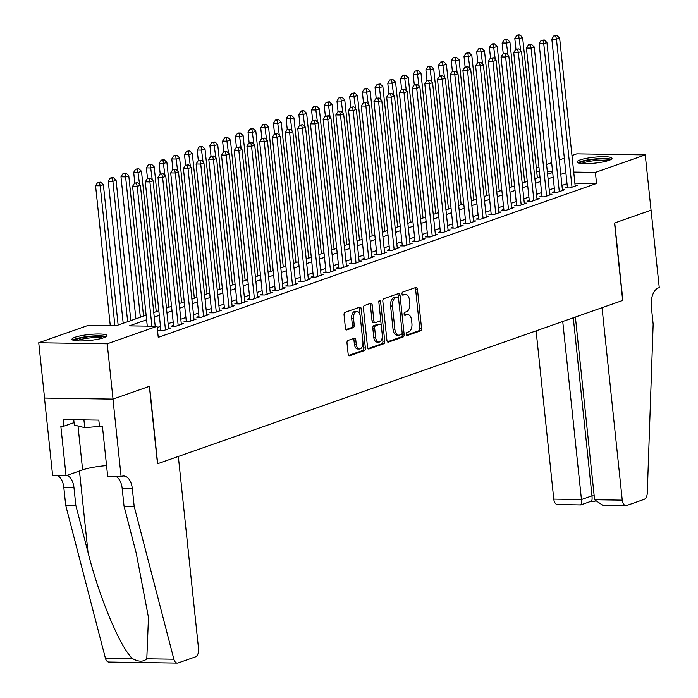 <?xml version="1.0" encoding="UTF-8"?>
<svg xmlns="http://www.w3.org/2000/svg" width="698" height="698" viewBox="0 0 698 698"><rect width="100%" height="100%" fill="white"/><g stroke="black" fill="none" stroke-linecap="round" stroke-linejoin="round"><path stroke-width="1.05" d="M406.236 334.298A1.553 0.89 90.9 0 0 407.082 335.537A1.553 0.89 90.9 0 0 407.266 335.511L420.519 330.861A2.216 1.265 90.9 0 0 421.54 328.252L417.43 289.164A2.216 1.265 90.9 0 0 416.217 287.384A2.216 1.265 90.9 0 0 415.956 287.428L402.702 292.087A1.553 0.89 90.9 0 0 401.996 293.91A1.553 0.89 90.9 0 0 402.842 295.149A1.553 0.89 90.9 0 0 403.025 295.123L404.744 294.521A7.085 4.057 90.9 0 1 405.582 294.382A7.085 4.057 90.9 0 1 409.464 300.07L409.805 303.325A7.085 4.057 90.9 0 1 406.541 311.674L404.831 312.276A1.553 0.89 90.9 0 0 404.116 314.1A1.553 0.89 90.9 0 0 404.962 315.348A1.553 0.89 90.9 0 0 405.145 315.313L406.864 314.711A7.085 4.057 90.9 0 1 407.702 314.571A7.085 4.057 90.9 0 1 411.584 320.26L411.925 323.523A7.085 4.057 90.9 0 1 408.662 331.864L406.951 332.466A1.553 0.89 90.9 0 0 406.236 334.298M75.052 337.247A17.607 2.975 174 0 1 94.527 334.089A17.607 2.975 174 0 1 106.995 335.625A17.607 2.975 174 0 1 103.923 337.692A17.607 2.975 174 0 1 84.449 340.851A17.607 2.975 174 0 1 71.981 339.307A17.607 2.975 174 0 1 75.052 337.247M580.055 159.955A17.607 2.975 174 0 1 599.538 156.797A17.607 2.975 174 0 1 612.006 158.333A17.607 2.975 174 0 1 608.935 160.392A17.607 2.975 174 0 1 589.452 163.559A17.607 2.975 174 0 1 576.984 162.015A17.607 2.975 174 0 1 580.055 159.955M348.014 340.441A2.216 1.265 90.9 0 0 347.002 343.05L348.154 354.017A2.216 1.265 90.9 0 0 349.366 355.788A2.216 1.265 90.9 0 0 349.628 355.744L364.339 350.579A2.216 1.265 90.9 0 0 365.359 347.97L361.25 308.891A2.216 1.265 90.9 0 0 360.037 307.111A2.216 1.265 90.9 0 0 359.775 307.155L345.065 312.32A2.216 1.265 90.9 0 0 344.044 314.929L345.431 328.173A2.216 1.265 90.9 0 0 346.644 329.953A2.216 1.265 90.9 0 0 346.906 329.91L353.205 327.694A2.216 1.265 90.9 0 0 354.226 325.085L353.537 318.524A5.924 3.394 90.9 0 1 356.966 311.421A5.924 3.394 90.9 0 1 360.212 316.177L362.908 341.907A5.924 3.394 90.9 0 1 359.487 349A5.924 3.394 90.9 0 1 356.242 344.254L355.788 339.961A2.216 1.265 90.9 0 0 354.575 338.181A2.216 1.265 90.9 0 0 354.314 338.225L348.014 340.441M651.129 210.177L614.729 222.959L622.869 300.384L602.034 307.696L622.258 500.152A6.771 3.874 90.9 0 0 625.966 505.588A6.771 3.874 90.9 0 0 626.769 505.457L644.106 499.367A6.771 3.874 90.9 0 0 647.282 493.024L653.162 324.151L651.295 306.457A15.801 9.039 -89.1 0 1 658.563 287.855L659.261 287.602L651.06 210.177L614.537 223.028L622.677 300.454L157.687 463.699L149.555 386.273L113.024 399.09L107.213 343.791L38.739 342.744L88.602 325.233L116.365 325.661L146.135 315.208M651.06 210.203L645.249 154.895L595.385 172.406L573.721 172.074M146.615 319.789L129.322 325.861L157.076 326.28L158.245 337.343L596.546 183.469L595.385 172.406M157.076 326.28L107.213 343.791M386.936 340.397A2.216 1.265 90.9 0 0 388.149 342.177A2.216 1.265 90.9 0 0 388.411 342.133L403.121 336.968A2.216 1.265 90.9 0 0 404.142 334.359L400.033 295.271A2.216 1.265 90.9 0 0 398.82 293.492A2.216 1.265 90.9 0 0 398.558 293.535L383.848 298.7A2.216 1.265 90.9 0 0 382.827 301.309L386.936 340.397M383.734 343.774L369.015 348.939A2.216 1.265 90.9 0 1 368.753 348.983A2.216 1.265 90.9 0 1 367.541 347.203L363.431 308.123A2.216 1.265 90.9 0 1 364.452 305.515L370.751 303.298A2.216 1.265 90.9 0 1 371.013 303.255A2.216 1.265 90.9 0 1 372.226 305.035L373.892 320.888A2.216 1.265 90.9 0 0 375.105 322.659A2.216 1.265 90.9 0 0 375.367 322.616L379.546 321.15A2.216 1.265 90.9 0 0 380.567 318.541L378.831 302.042A1.553 0.89 90.9 0 1 379.729 300.184A1.553 0.89 90.9 0 1 380.576 301.431L384.755 341.165A2.216 1.265 90.9 0 1 383.734 343.774L381.885 343.748L368.055 348.599M567.387 187.09L565.162 187.875L569.786 187.945L577.412 185.267L575.1 185.232M554.683 191.557L552.458 192.334L557.083 192.404L564.708 189.725L562.396 189.69M541.98 196.016L539.755 196.792L544.379 196.862L552.005 194.192L549.692 194.157M529.276 200.474L527.051 201.251L531.675 201.321L539.301 198.651L536.989 198.616M516.564 204.933L514.347 205.718L518.972 205.788L526.597 203.109L524.285 203.074M503.86 209.391L501.644 210.177L506.268 210.246L513.894 207.568L511.582 207.533M491.156 213.858L488.932 214.635L493.565 214.705L501.181 212.026L498.878 211.991M478.453 218.317L476.228 219.093L480.861 219.163L488.478 216.493L486.174 216.459M465.749 222.775L463.524 223.552L468.157 223.622L475.774 220.952L473.471 220.917M453.046 227.234L450.821 228.019L455.445 228.089L463.071 225.41L460.759 225.375M440.342 231.692L438.117 232.478L442.741 232.547L450.367 229.869L448.055 229.834M427.638 236.16L425.414 236.936L430.038 237.006L437.663 234.327L435.351 234.292M414.935 240.618L412.71 241.395L417.334 241.464L424.96 238.795L422.648 238.76M402.231 245.077L400.006 245.853L404.631 245.923L412.256 243.253L409.944 243.218M389.519 249.535L387.303 250.32L391.927 250.39L399.553 247.711L397.241 247.677M376.815 253.993L374.599 254.779L379.223 254.849L386.84 252.17L384.537 252.135M364.112 258.461L361.887 259.237L366.52 259.307L374.137 256.628L371.833 256.594M351.408 262.919L349.183 263.696L353.816 263.765L361.433 261.096L359.13 261.061M338.704 267.378L336.48 268.154L341.113 268.224L348.73 265.554L346.426 265.519M326.001 271.836L323.776 272.621L328.4 272.691L336.026 270.013L333.714 269.978M313.297 276.295L311.072 277.08L315.697 277.15L323.322 274.471L321.01 274.436M300.594 280.762L298.369 281.538L302.993 281.608L310.619 278.93L308.307 278.895M287.89 285.22L285.665 285.997L290.289 286.067L297.915 283.397L295.603 283.362M275.178 289.679L272.962 290.455L277.586 290.525L285.212 287.855L282.899 287.82M262.474 294.137L260.258 294.922L264.882 294.992L272.508 292.314L270.196 292.279M249.771 298.596L247.546 299.381L252.179 299.451L259.796 296.772L257.492 296.737M237.067 303.063L234.842 303.839L239.475 303.909L247.092 301.231L244.789 301.196M224.363 307.521L222.139 308.298L226.771 308.368L234.388 305.698L232.085 305.663M211.66 311.98L209.435 312.756L214.059 312.826L221.685 310.156L219.373 310.121M198.956 316.438L196.731 317.224L201.356 317.293L208.981 314.615L206.669 314.58M186.253 320.897L184.028 321.682L188.652 321.752L196.278 319.073L193.965 319.038M173.549 325.364L171.324 326.141L175.948 326.21L183.574 323.532L181.262 323.497M160.845 329.822L158.621 330.599L163.245 330.669L170.87 327.999L168.558 327.964M596.546 183.469L574.882 183.138M567.029 183.661L561.951 185.441M554.317 188.12L549.247 189.9M541.613 192.578L536.544 194.358M528.91 197.037L523.84 198.825M516.206 201.504L511.137 203.284M503.502 205.962L498.433 207.742M490.799 210.421L485.721 212.201M478.095 214.879L473.017 216.659M465.392 219.338L460.314 221.126M452.688 223.805L447.61 225.585M439.984 228.263L434.906 230.043M427.272 232.722L422.203 234.502M414.568 237.18L409.499 238.96M401.865 241.639L396.796 243.428M389.161 246.106L384.092 247.886M376.458 250.565L371.388 252.344M363.754 255.023L358.676 256.803M351.05 259.481L345.972 261.261M338.347 263.94L333.269 265.729M325.643 268.407L320.565 270.187M312.931 272.866L307.862 274.646M300.227 277.324L295.158 279.104M287.524 281.783L282.454 283.562M274.82 286.241L269.751 288.03M262.116 290.708L257.047 292.488M249.413 295.167L244.335 296.947M236.709 299.625L231.631 301.405M224.006 304.084L218.928 305.864M211.302 308.542L206.224 310.331M198.598 313.009L193.521 314.789M185.886 317.468L180.817 319.248M173.183 321.926L168.113 323.706M160.479 326.385L157.207 327.536M571.985 155.532L576.775 153.857L645.249 154.895M113.024 399.09L44.55 398.043L38.739 342.744M536.343 168.043L538.943 167.136M546.569 164.458L551.647 162.678M559.281 159.999L564.35 158.21M552.598 171.752L547.328 171.673M539.406 171.551L536.71 171.507M153.761 312.529L158.839 310.75M166.464 308.071L171.542 306.291M179.177 303.613L184.246 301.833M191.88 299.154L196.949 297.365M204.584 294.687L209.653 292.907M217.287 290.228L222.357 288.449M229.991 285.77L235.06 283.99M242.695 281.311L247.773 279.532M255.398 276.853L260.476 275.064M268.102 272.386L273.18 270.606M280.805 267.927L285.883 266.147M293.518 263.469L298.587 261.689M306.221 259.01L311.291 257.23M318.925 254.552L323.994 252.763M331.629 250.085L336.698 248.305M344.332 245.626L349.401 243.846M357.036 241.168L362.105 239.388M369.739 236.709L374.817 234.929M382.443 232.251L387.521 230.462M395.147 227.784L400.224 226.004M407.85 223.325L412.928 221.545M420.562 218.867L425.632 217.087M433.266 214.408L438.335 212.628M445.97 209.95L451.039 208.161M458.673 205.482L463.742 203.703M471.377 201.024L476.446 199.244M484.08 196.566L489.158 194.786M496.784 192.107L501.862 190.327M509.488 187.649L514.566 185.86M522.191 183.181L527.269 181.401M534.895 178.723L539.973 176.943M547.607 174.264L552.676 172.485M565.86 172.598L560.791 174.378M553.156 177.056L548.087 178.845M540.453 181.524L535.383 183.304M527.749 185.982L522.68 187.762M515.045 190.441L509.968 192.22M502.342 194.899L497.264 196.679M489.638 199.358L484.56 201.146M476.935 203.825L471.857 205.605M464.222 208.283L459.153 210.063M451.519 212.742L446.45 214.522M438.815 217.2L433.746 218.98M426.112 221.659L421.042 223.447M413.408 226.126L408.339 227.906M400.704 230.584L395.626 232.364M388.001 235.043L382.923 236.823M375.297 239.501L370.219 241.281M362.594 243.96L357.516 245.748M349.89 248.427L344.812 250.207M337.178 252.885L332.108 254.665M324.474 257.344L319.405 259.124M311.77 261.802L306.701 263.582M299.067 266.261L293.998 268.049M286.363 270.728L281.294 272.508M273.66 275.187L268.582 276.966M260.956 279.645L255.878 281.425M248.252 284.103L243.174 285.883M235.549 288.562L230.471 290.351M222.837 293.029L217.767 294.809M210.133 297.488L205.064 299.268M197.429 301.946L192.36 303.726M184.726 306.405L179.656 308.184M172.022 310.863L166.953 312.652M159.319 315.33L154.241 317.11M407.702 314.571L405.852 314.545A7.085 4.057 90.9 0 0 405.014 314.685L406.864 314.711M404.36 314.911L405.014 314.685M405.582 294.382L403.723 294.355A7.085 4.057 90.9 0 0 402.886 294.495L404.744 294.521M402.24 294.722L402.886 294.495M406.48 335.11L418.669 330.826A2.216 1.265 90.9 0 0 419.69 328.217L415.58 289.138A2.216 1.265 90.9 0 0 415.066 287.742M398.462 297.854L398.183 295.245A2.216 1.265 90.9 0 0 397.668 293.849M387.451 341.793L401.271 336.933A2.216 1.265 90.9 0 0 402.292 334.325L402.153 333.025M401.429 334.403A1.553 0.89 90.9 0 0 402.144 332.58L398.541 298.273A1.553 0.89 90.9 0 0 397.694 297.025A1.553 0.89 90.9 0 0 397.511 297.06L395.696 297.697A7.085 4.057 90.9 0 0 392.442 306.047L394.902 329.491A7.085 4.057 90.9 0 0 398.785 335.18A7.085 4.057 90.9 0 0 399.622 335.04L401.429 334.403M396.019 297.034A1.553 0.89 90.9 0 0 395.836 296.999A1.553 0.89 90.9 0 0 395.653 297.034L397.511 297.06M398.785 335.18L396.935 335.153A7.085 4.057 90.9 0 1 393.053 329.465L390.592 306.012A7.085 4.057 90.9 0 1 393.846 297.662L395.653 297.034M373.517 322.589A2.216 1.265 90.9 0 1 373.256 322.633A2.216 1.265 90.9 0 1 372.043 320.853L370.376 305.009A2.216 1.265 90.9 0 0 369.861 303.613M380.584 319.073L381.248 325.416M382.347 335.86L382.897 341.139L384.755 341.165M375.62 337.335A5.924 3.394 90.9 0 0 378.866 342.09A5.924 3.394 90.9 0 0 382.295 334.988L381.335 325.922A2.216 1.265 90.9 0 0 380.122 324.151A2.216 1.265 90.9 0 0 379.86 324.195L375.69 325.661A2.216 1.265 90.9 0 0 374.669 328.269L375.62 337.335L373.77 337.309A5.924 3.394 90.9 0 0 377.016 342.064L378.866 342.09M378.534 324.169A2.216 1.265 90.9 0 0 378.272 324.125A2.216 1.265 90.9 0 0 378.011 324.169L379.86 324.195M373.77 337.309L372.819 328.243A2.216 1.265 90.9 0 1 373.831 325.634L378.011 324.169M381.885 343.748A2.216 1.265 90.9 0 0 382.897 341.139M359.487 349L357.638 348.974A5.924 3.394 90.9 0 1 354.392 344.219L353.938 339.935A2.216 1.265 90.9 0 0 353.424 338.539M356.966 311.421L355.108 311.395A5.924 3.394 90.9 0 0 351.687 318.489L353.537 318.524M345.946 329.569L351.356 327.667A2.216 1.265 90.9 0 0 352.377 325.059L351.687 318.489M360.081 315.339L359.4 308.856A2.216 1.265 90.9 0 0 358.885 307.469M348.668 355.404L362.489 350.553A2.216 1.265 90.9 0 0 363.51 347.944L362.969 342.77M537.373 177.859L522.619 37.491L519.443 38.608L514.819 38.538L515.944 49.226M518.71 35.371L519.975 34.926L518.125 34.9L516.852 35.345L518.71 35.371L520.708 50.649M519.975 34.926L522.619 37.491M514.819 38.538L516.852 35.345M572.011 187.16L556.454 39.175L559.63 38.058L575.187 186.052M567.474 187.91L551.83 39.097L556.454 39.175L555.721 35.938L556.995 35.493L553.872 35.912L555.721 35.938M553.872 35.912L551.83 39.097M559.63 38.058L556.995 35.493M579.584 163.262A15.234 2.574 174 0 1 594.408 159.38A15.234 2.574 174 0 1 609.72 160.095M607.705 160.793A14.108 2.382 -6 0 0 594.548 160.68A14.108 2.382 -6 0 0 581.704 163.524M611.239 159.345A17.494 2.958 -6 0 0 594.373 159.004A17.494 2.958 -6 0 0 577.944 162.843M74.581 340.563A15.234 2.574 174 0 1 89.405 336.672A15.234 2.574 174 0 1 104.717 337.387M102.693 338.085A14.108 2.382 -6 0 0 89.545 337.972A14.108 2.382 -6 0 0 76.701 340.816M73.744 419.716L74.302 425.003L84.746 427.673L99.474 426.365M83.926 419.873L84.746 427.673M106.236 336.637A17.494 2.958 -6 0 0 89.37 336.296A17.494 2.958 -6 0 0 72.941 340.135M536.099 330.843L553.784 499.114L581.451 499.532L591.991 495.833L594.181 495.868M562.736 321.49L581.451 499.532C581.757 503.441 581.408 505.186 580.404 504.75M575.388 317.049L594.591 499.733L622.258 500.152M591.293 501.199L580.753 504.898L557.493 504.541A6.771 3.874 -89.1 0 1 553.784 499.114M573.285 317.791L591.991 495.833C592.305 499.742 591.956 501.478 590.953 501.042M625.966 505.588L602.706 505.23L594.591 499.733M178.33 456.448L198.564 648.904A6.771 3.874 90.9 0 1 195.449 656.879L178.103 662.969A6.771 3.874 90.9 0 1 177.309 663.1A6.771 3.874 90.9 0 1 173.872 659.217L134.182 506.355L132.323 488.661A15.801 9.039 90.9 0 0 123.668 475.984A15.801 9.039 90.9 0 0 121.801 476.298L121.103 476.542L112.963 399.116L149.363 386.334L157.495 463.76L178.33 456.448M177.309 663.1L108.827 662.053A6.771 3.874 -89.1 0 1 105.398 658.17L65.699 505.308L75.838 505.465L88.009 552.336C99.151 597.13 120.152 647.299 132.48 658.589C138.597 661.957 143.369 662.027 146.798 658.807L148.473 617.442L136.215 553.069L124.043 506.198L122.185 488.504A15.801 9.039 90.9 0 0 115.981 476.464M124.043 506.198L134.182 506.355M65.699 505.308L63.841 487.614A15.801 9.039 90.9 0 0 57.637 475.574M66.956 475.382A15.801 9.039 90.9 0 1 73.979 487.771L75.838 505.465M112.963 399.116L44.489 398.069L52.62 475.495L66.04 475.696L60.831 426.146L63.797 426.19L74.049 422.595M121.103 476.542L107.684 476.333L102.475 426.783L99.517 426.74L98.819 420.1L63.099 419.559L63.797 426.19M66.04 475.696L82.617 469.876A25.39 4.293 174 0 1 106.55 465.592M524.669 182.318L509.915 41.95L506.739 43.067L502.115 42.997L503.232 53.685M505.998 39.838L507.272 39.385L504.148 39.803L505.998 39.838L508.004 55.107M507.272 39.385L509.915 41.95M502.115 42.997L504.148 39.803M511.966 186.776L497.212 46.408L494.036 47.525L489.411 47.455L490.528 58.152M493.294 44.297L494.568 43.852L492.718 43.817L491.444 44.271L493.294 44.297L495.301 59.574M494.568 43.852L497.212 46.408M489.411 47.455L491.444 44.271M499.262 191.235L484.508 50.875L481.332 51.984L476.699 51.914L477.825 62.611M480.59 48.755L481.864 48.31L478.741 48.729L480.59 48.755L482.597 64.033M481.864 48.31L484.508 50.875M476.699 51.914L478.741 48.729M486.558 195.693L471.804 55.334L468.628 56.451L463.995 56.372L465.121 67.069M467.887 53.214L469.161 52.769L466.037 53.188L467.887 53.214L469.894 68.491M469.161 52.769L471.804 55.334M463.995 56.372L466.037 53.188M559.307 191.627L543.751 43.634L546.927 42.517L562.483 190.51M554.77 192.369L539.126 43.564L543.751 43.634L543.018 40.397L544.283 39.952L541.168 40.371L543.018 40.397M541.168 40.371L539.126 43.564M546.927 42.517L544.283 39.952M546.604 196.086L531.047 48.092L534.223 46.975L549.78 194.969M542.067 196.827L526.423 48.022L531.047 48.092L530.314 44.864L531.579 44.41L528.465 44.829L530.314 44.864M528.465 44.829L526.423 48.022M534.223 46.975L531.579 44.41M533.9 200.544L518.344 52.551L521.519 51.434L537.076 199.427M529.354 201.286L513.719 52.481L518.344 52.551L517.611 49.322L518.876 48.877L515.752 49.296L517.611 49.322M515.752 49.296L513.719 52.481M521.519 51.434L518.876 48.877M521.197 205.003L505.64 57.009L508.816 55.901L524.373 203.886M516.651 205.753L501.016 56.939L505.64 57.009L504.898 53.781L506.172 53.336L503.049 53.755L504.898 53.781M503.049 53.755L501.016 56.939M508.816 55.901L506.172 53.336M473.846 200.16L459.101 59.792L455.925 60.909L451.292 60.839L452.417 71.528M455.183 57.672L456.457 57.227L453.334 57.646L455.183 57.672L457.19 72.95M456.457 57.227L459.101 59.792M451.292 60.839L453.334 57.646M508.493 209.461L492.936 61.476L496.112 60.36L511.669 208.353M503.947 210.211L488.312 61.398L492.936 61.476L492.195 58.239L493.469 57.794L490.345 58.213L492.195 58.239M490.345 58.213L488.312 61.398M496.112 60.36L493.469 57.794M461.142 204.619L446.388 64.251L443.213 65.368L438.588 65.298L439.714 75.986M442.48 62.139L443.754 61.686L440.63 62.105L442.48 62.139L444.486 77.408M443.754 61.686L446.388 64.251M438.588 65.298L440.63 62.105M495.789 213.928L480.233 65.935L483.409 64.818L498.965 212.811M491.244 214.67L475.608 65.865L480.233 65.935L479.491 62.698L480.765 62.253L477.641 62.672L479.491 62.698M477.641 62.672L475.608 65.865M483.409 64.818L480.765 62.253M448.439 209.077L433.685 68.709L430.509 69.826L425.885 69.756L427.01 80.453M429.776 66.598L431.041 66.153L429.191 66.118L427.926 66.572L429.776 66.598L431.774 81.875M431.041 66.153L433.685 68.709M425.885 69.756L427.926 66.572M483.077 218.387L467.529 70.393L470.705 69.277L486.262 217.27M478.54 219.128L462.896 70.323L467.529 70.393L466.788 67.165L468.061 66.711L464.938 67.13L466.788 67.165M464.938 67.13L462.896 70.323M470.705 69.277L468.061 66.711M435.735 213.536L420.981 73.177L417.805 74.285L413.181 74.215L414.307 84.912M417.072 71.056L418.338 70.611L415.223 71.03L417.072 71.056L419.07 86.334M418.338 70.611L420.981 73.177M413.181 74.215L415.223 71.03M470.373 222.845L454.826 74.852L458.001 73.735L473.549 221.728M465.836 223.587L450.193 74.782L454.826 74.852L454.084 71.624L455.358 71.179L452.234 71.597L454.084 71.624M452.234 71.597L450.193 74.782M458.001 73.735L455.358 71.179M423.032 217.994L408.278 77.635L405.102 78.752L400.478 78.673L401.603 89.37M404.369 75.515L405.634 75.07L403.784 75.044L402.51 75.489L404.369 75.515L406.367 90.792M405.634 75.07L408.278 77.635M400.478 78.673L402.51 75.489M457.67 227.304L442.113 79.31L445.298 78.202L460.846 226.187M453.133 228.054L437.489 79.24L442.113 79.31L441.38 76.082L442.654 75.637L439.531 76.056L441.38 76.082M439.531 76.056L437.489 79.24M445.298 78.202L442.654 75.637M410.328 222.461L395.574 82.094L392.398 83.21L387.774 83.141L388.899 93.829M391.657 79.973L392.93 79.528L389.807 79.947L391.657 79.973L393.663 95.251M392.93 79.528L395.574 82.094M387.774 83.141L389.807 79.947M444.966 231.762L429.41 83.777L432.586 82.661L448.142 230.654M440.429 232.513L424.785 83.699L429.41 83.777L428.677 80.54L429.942 80.096L426.827 80.514L428.677 80.54M426.827 80.514L424.785 83.699M432.586 82.661L429.942 80.096M397.624 226.92L382.87 86.552L379.695 87.669L375.07 87.599L376.187 98.287M378.953 84.441L380.227 83.987L377.103 84.406L378.953 84.441L380.96 99.709M380.227 83.987L382.87 86.552M375.07 87.599L377.103 84.406M432.263 236.229L416.706 88.236L419.882 87.119L435.439 235.113M427.726 236.971L412.082 88.166L416.706 88.236L415.973 84.999L417.238 84.554L414.123 84.973L415.973 84.999M414.123 84.973L412.082 88.166M419.882 87.119L417.238 84.554M384.921 231.378L370.167 91.01L366.991 92.127L362.367 92.057L363.484 102.754M366.249 88.899L367.523 88.454L365.673 88.419L364.4 88.873L366.249 88.899L368.256 104.177M367.523 88.454L370.167 91.01M362.367 92.057L364.4 88.873M419.559 240.688L404.002 92.694L407.178 91.578L422.735 239.571M415.013 241.429L399.378 92.625L404.002 92.694L403.269 89.466L404.535 89.012L401.42 89.431L403.269 89.466M401.42 89.431L399.378 92.625M407.178 91.578L404.535 89.012M372.217 235.837L357.463 95.478L354.287 96.586L349.654 96.516L350.78 107.213M353.546 93.358L354.82 92.913L351.696 93.331L353.546 93.358L355.552 108.635M354.82 92.913L357.463 95.478M349.654 96.516L351.696 93.331M406.855 245.146L391.299 97.153L394.475 96.036L410.031 244.03M402.31 245.888L386.675 97.083L391.299 97.153L390.566 93.925L391.831 93.48L388.707 93.898L390.566 93.925M388.707 93.898L386.675 97.083M394.475 96.036L391.831 93.48M359.514 240.295L344.76 99.936L341.584 101.053L336.951 100.974L338.076 111.671M340.842 97.816L342.116 97.371L338.992 97.79L340.842 97.816L342.849 113.093M342.116 97.371L344.76 99.936M336.951 100.974L338.992 97.79M394.152 249.605L378.595 101.611L381.771 100.503L397.328 248.488M389.606 250.355L373.971 101.542L378.595 101.611L377.854 98.383L379.127 97.938L376.004 98.357L377.854 98.383M376.004 98.357L373.971 101.542M381.771 100.503L379.127 97.938M346.801 244.762L332.056 104.395L328.871 105.511L324.247 105.442L325.373 116.13M328.139 102.274L329.412 101.829L326.289 102.248L328.139 102.274L330.145 117.552M329.412 101.829L332.056 104.395M324.247 105.442L326.289 102.248M381.448 254.063L365.892 106.079L369.067 104.962L384.624 252.955M376.903 254.814L361.267 106L365.892 106.079L365.15 102.842L366.424 102.397L363.3 102.815L365.15 102.842M363.3 102.815L361.267 106M369.067 104.962L366.424 102.397M334.098 249.221L319.344 108.853L316.168 109.97L311.544 109.9L312.669 120.588M315.435 106.742L316.7 106.288L313.585 106.707L315.435 106.742L317.433 122.01M316.7 106.288L319.344 108.853M311.544 109.9L313.585 106.707M368.745 258.53L353.188 110.537L356.364 109.42L371.921 257.414M364.199 259.272L348.555 110.467L353.188 110.537L352.446 107.3L353.72 106.855L350.597 107.274L352.446 107.3M350.597 107.274L348.555 110.467M356.364 109.42L353.72 106.855M321.394 253.679L306.64 113.312L303.464 114.428L298.84 114.359L299.966 125.055M302.731 111.2L303.996 110.755L302.147 110.72L300.882 111.174L302.731 111.2L304.729 126.478M303.996 110.755L306.64 113.312M298.84 114.359L300.882 111.174M356.032 262.989L340.484 114.996L343.66 113.879L359.208 261.872M351.495 263.731L335.851 114.926L340.484 114.996L339.743 111.767L341.017 111.314L337.893 111.732L339.743 111.767M337.893 111.732L335.851 114.926M343.66 113.879L341.017 111.314M308.691 258.138L293.937 117.779L290.761 118.887L286.136 118.817L287.262 129.514M290.028 115.659L291.293 115.214L288.178 115.632L290.028 115.659L292.026 130.936M291.293 115.214L293.937 117.779M286.136 118.817L288.178 115.632M343.329 267.447L327.781 119.454L330.957 118.337L346.505 266.331M338.792 268.189L323.148 119.384L327.781 119.454L327.039 116.226L328.313 115.781L325.189 116.2L327.039 116.226M325.189 116.2L323.148 119.384M330.957 118.337L328.313 115.781M295.987 262.596L281.233 122.237L278.057 123.354L273.433 123.276L274.558 133.972M277.324 120.117L278.589 119.672L276.74 119.646L275.466 120.091L277.324 120.117L279.322 135.395M278.589 119.672L281.233 122.237M273.433 123.276L275.466 120.091M330.625 271.906L315.068 123.912L318.244 122.804L333.801 270.789M326.088 272.656L310.444 123.843L315.068 123.912L314.336 120.684L315.609 120.239L312.486 120.658L314.336 120.684M312.486 120.658L310.444 123.843M318.244 122.804L315.609 120.239M283.283 267.064L268.529 126.696L265.353 127.813L260.729 127.743L261.846 138.431M264.612 124.576L265.886 124.131L262.762 124.549L264.612 124.576L266.619 139.853M265.886 124.131L268.529 126.696M260.729 127.743L262.762 124.549M317.922 276.364L302.365 128.38L305.541 127.263L321.097 275.256M313.385 277.115L297.741 128.301L302.365 128.38L301.632 125.143L302.897 124.698L299.782 125.117L301.632 125.143M299.782 125.117L297.741 128.301M305.541 127.263L302.897 124.698M270.58 271.522L255.826 131.154L252.65 132.271L248.026 132.201L249.142 142.889M251.908 129.043L253.182 128.589L250.059 129.008L251.908 129.043L253.915 144.312M253.182 128.589L255.826 131.154M248.026 132.201L250.059 129.008M305.218 280.832L289.661 132.838L292.837 131.721L308.394 279.715M300.681 281.573L285.037 132.768L289.661 132.838L288.928 129.601L290.194 129.156L287.079 129.575L288.928 129.601M287.079 129.575L285.037 132.768M292.837 131.721L290.194 129.156M257.876 275.98L243.122 135.613L239.946 136.729L235.313 136.66L236.439 147.357M239.205 133.501L240.478 133.056L238.629 133.021L237.355 133.475L239.205 133.501L241.211 148.779M240.478 133.056L243.122 135.613M235.313 136.66L237.355 133.475M292.514 285.29L276.958 137.297L280.134 136.18L295.69 284.173M287.969 286.032L272.333 137.227L276.958 137.297L276.225 134.068L277.49 133.615L274.366 134.033L276.225 134.068M274.366 134.033L272.333 137.227M280.134 136.18L277.49 133.615M245.173 280.439L230.419 140.08L227.243 141.188L222.61 141.118L223.735 151.815M226.501 137.96L227.775 137.515L224.651 137.934L226.501 137.96L228.508 153.237M227.775 137.515L230.419 140.08M222.61 141.118L224.651 137.934M279.811 289.749L264.254 141.755L267.43 140.638L282.987 288.632M275.265 290.49L259.63 141.685L264.254 141.755L263.521 138.527L264.786 138.082L261.663 138.501L263.521 138.527M261.663 138.501L259.63 141.685M267.43 140.638L264.786 138.082M232.46 284.897L217.715 144.538L214.539 145.655L209.906 145.577L211.032 156.273M213.797 142.418L215.071 141.973L211.948 142.392L213.797 142.418L215.804 157.696M215.071 141.973L217.715 144.538M209.906 145.577L211.948 142.392M267.107 294.207L251.55 146.214L254.726 145.105L270.283 293.09M262.561 294.957L246.926 146.144L251.55 146.214L250.809 142.985L252.083 142.54L248.959 142.959L250.809 142.985M248.959 142.959L246.926 146.144M254.726 145.105L252.083 142.54M219.757 289.365L205.003 148.997L201.827 150.114L197.202 150.044L198.328 160.732M201.094 146.877L202.368 146.432L199.244 146.85L201.094 146.877L203.101 162.154M202.368 146.432L205.003 148.997M197.202 150.044L199.244 146.85M254.404 298.665L238.847 150.681L242.023 149.564L257.579 297.557M249.858 299.416L234.223 150.602L238.847 150.681L238.105 147.444L239.379 146.999L236.256 147.418L238.105 147.444M236.256 147.418L234.223 150.602M242.023 149.564L239.379 146.999M207.053 293.823L192.299 153.455L189.123 154.572L184.499 154.502L185.624 165.19M188.39 151.344L189.655 150.89L186.541 151.309L188.39 151.344L190.388 166.613M189.655 150.89L192.299 153.455M184.499 154.502L186.541 151.309M241.691 303.133L226.143 155.139L229.319 154.022L244.876 302.016M237.154 303.874L221.51 155.069L226.143 155.139L225.402 151.902L226.676 151.457L223.552 151.876L225.402 151.902M223.552 151.876L221.51 155.069M229.319 154.022L226.676 151.457M194.349 298.282L179.595 157.914L176.419 159.031L171.795 158.961L172.921 169.649M175.687 155.802L176.952 155.357L175.102 155.322L173.837 155.776L175.687 155.802L177.685 171.08M176.952 155.357L179.595 157.914M171.795 158.961L173.837 155.776M228.988 307.591L213.44 159.598L216.616 158.481L232.164 306.474M224.451 308.333L208.807 159.528L213.44 159.598L212.698 156.369L213.972 155.916L210.848 156.335L212.698 156.369M210.848 156.335L208.807 159.528M216.616 158.481L213.972 155.916M181.646 302.74L166.892 162.381L163.716 163.489L159.092 163.419L160.217 174.116M162.983 160.261L164.248 159.816L162.398 159.79L161.125 160.235L162.983 160.261L164.981 175.538M164.248 159.816L166.892 162.381M159.092 163.419L161.125 160.235M216.284 312.05L200.736 164.056L203.912 162.939L219.46 310.933M211.747 312.791L196.103 163.986L200.736 164.056L199.994 160.828L201.268 160.383L198.145 160.802L199.994 160.828M198.145 160.802L196.103 163.986M203.912 162.939L201.268 160.383M168.942 307.199L154.188 166.839L151.012 167.956L146.388 167.878L147.514 178.575M150.271 164.719L151.545 164.274L148.421 164.693L150.271 164.719L152.277 179.997M151.545 164.274L154.188 166.839M146.388 167.878L148.421 164.693M203.58 316.508L188.024 168.515L191.2 167.407L206.756 315.391M199.043 317.258L183.399 168.445L188.024 168.515L187.291 165.286L188.556 164.841L185.441 165.26L187.291 165.286M185.441 165.26L183.399 168.445M191.2 167.407L188.556 164.841M156.239 311.666L141.485 171.298L138.309 172.415L133.684 172.345L134.801 183.033M137.567 169.178L138.841 168.733L135.717 169.152L137.567 169.178L139.574 184.455M138.841 168.733L141.485 171.298M133.684 172.345L135.717 169.152M190.877 320.967L175.32 172.982L178.496 171.865L194.053 319.859M186.34 321.717L170.696 172.903L175.32 172.982L174.587 169.745L175.852 169.3L172.738 169.719L174.587 169.745M172.738 169.719L170.696 172.903M178.496 171.865L175.852 169.3M143.535 316.124L128.781 175.756L125.605 176.873L120.981 176.803L135.901 318.803M124.863 173.645L126.137 173.191L123.014 173.61L124.863 173.645L125.605 176.873L140.359 317.241M126.137 173.191L128.781 175.756M120.981 176.803L123.014 173.61M178.173 325.434L162.617 177.44L165.792 176.324L181.349 324.317M173.627 326.175L157.992 177.371L162.617 177.44L161.884 174.203L163.149 173.758L160.034 174.177L161.884 174.203M160.034 174.177L157.992 177.371M165.792 176.324L163.149 173.758M130.831 320.583L116.077 180.215L112.902 181.332L108.269 181.262L123.197 323.261M112.16 178.103L113.434 177.658L111.584 177.624L110.31 178.077L112.16 178.103L112.902 181.332L127.655 321.699M113.434 177.658L116.077 180.215M108.269 181.262L110.31 178.077M165.47 329.892L149.913 181.899L153.089 180.782L168.646 328.775M160.924 330.634L145.289 181.829L149.913 181.899L149.18 178.671L150.445 178.217L147.322 178.636L149.18 178.671M147.322 178.636L145.289 181.829M153.089 180.782L150.445 178.217M118.128 325.041L103.374 184.682L100.198 185.79L95.565 185.72L110.267 325.565M99.456 182.562L100.73 182.117L97.607 182.536L99.456 182.562L100.198 185.79L114.891 325.634M100.73 182.117L103.374 184.682M95.565 185.72L97.607 182.536M151.911 326.202L137.209 186.357L140.385 185.24L155.209 326.254M147.278 326.132L132.585 186.287L137.209 186.357L136.468 183.129L137.742 182.684L134.618 183.103L136.468 183.129M134.618 183.103L132.585 186.287M140.385 185.24L137.742 182.684M415.58 289.138L417.43 289.164M419.69 328.217L421.54 328.252M418.669 330.826L420.519 330.861M398.183 295.245L400.033 295.271M402.292 334.325L404.142 334.359M401.271 336.933L403.121 336.968M387.887 342.125L388.411 342.133M393.846 297.662L395.696 297.697M390.592 306.012L392.442 306.047M393.053 329.465L394.902 329.491M368.492 348.93L369.015 348.939M370.376 305.009L372.226 305.035M372.043 320.853L373.892 320.888M378.839 301.405L380.576 301.431M373.831 325.634L375.69 325.661M372.819 328.243L374.669 328.269M353.938 339.935L355.788 339.961M354.392 344.219L356.242 344.254M352.377 325.059L354.226 325.085M351.356 327.667L353.205 327.694M346.391 329.901L346.906 329.91M359.4 308.856L361.25 308.891M363.51 347.944L365.359 347.97M362.489 350.553L364.339 350.579M349.105 355.736L349.628 355.744M122.185 488.504L132.323 488.661M73.979 487.771L63.841 487.614M105.398 658.17L132.48 658.589M146.798 658.807L173.872 659.217M88.009 552.336L79.459 470.993M78.002 425.946L82.617 469.876M395.836 296.999L397.694 297.025M373.256 322.633L375.105 322.659M378.272 324.125L380.122 324.151M591.354 501.199L595.01 501.251"/></g></svg>
